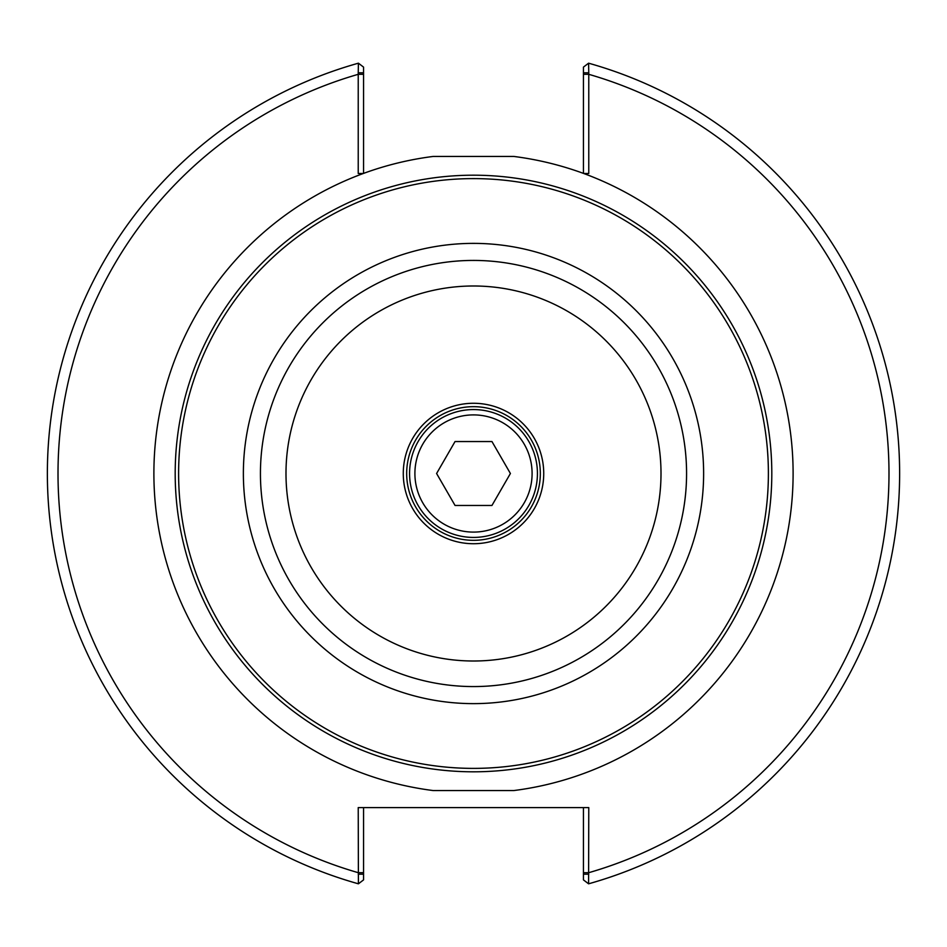 <?xml version="1.0" encoding="UTF-8"?>
<svg xmlns="http://www.w3.org/2000/svg" width="947" height="947" viewBox="0 0 947 947"><rect width="100%" height="100%" fill="white"/><g stroke="black" fill="none" stroke-linecap="round" stroke-linejoin="round"><path stroke-width="1.42" d="M473.5 243.379A230.121 230.121 0 0 0 274.204 588.561A230.121 230.121 0 0 0 672.796 588.561A230.121 230.121 0 0 0 473.5 243.379M473.5 178.604A294.896 294.896 0 0 1 728.882 620.948A294.896 294.896 0 0 1 218.118 620.948A294.896 294.896 0 0 1 473.5 178.604M473.5 175.195A298.305 298.305 0 0 0 215.158 622.653A298.305 298.305 0 0 0 731.842 622.653A298.305 298.305 0 0 0 473.5 175.195M583.447 807.602L583.447 879.893L588.584 883.811L588.774 807.602L358.226 807.602L358.416 883.811A426.15 426.15 0 0 1 358.416 63.189L358.226 72.812L363.553 72.812L363.553 67.107L358.416 63.189M363.293 173.49A319.613 319.613 0 0 0 433.158 790.556L513.842 790.556A319.613 319.613 0 0 0 513.842 156.444L433.158 156.444A319.613 319.613 0 0 0 363.293 173.49L358.226 173.49L358.226 72.812M433.158 790.556L513.842 790.556M588.774 72.812L588.584 63.189L583.447 67.107L583.447 72.812L588.774 72.812L588.774 173.49L583.707 173.49M363.553 72.812L363.553 173.396M583.447 72.812L583.447 173.396M588.584 883.811A426.15 426.15 0 0 0 588.584 63.189A426.15 426.15 0 0 1 588.584 883.811M588.774 874.188L583.447 874.188M358.226 874.188L363.553 874.188L363.553 879.893L358.416 883.811M363.553 874.188L363.553 807.602M491.955 505.461L455.045 505.461L436.591 473.5L455.045 441.539L491.955 441.539L510.409 473.5L491.955 505.461M473.5 537.423A63.923 63.923 0 0 0 528.864 441.539A63.923 63.923 0 0 0 418.136 441.539A63.923 63.923 0 0 0 473.5 537.423A63.923 63.923 0 0 0 528.864 441.539A63.923 63.923 0 0 0 418.136 441.539A63.923 63.923 0 0 0 473.5 537.423M540.323 473.5A66.823 66.823 0 0 1 440.095 531.374A66.823 66.823 0 0 1 440.095 415.626A66.823 66.823 0 0 1 540.323 473.5M543.732 473.5A70.232 70.232 0 0 1 438.39 534.321A70.232 70.232 0 0 1 438.39 412.679A70.232 70.232 0 0 1 543.732 473.5M661.006 473.5A187.506 187.506 0 0 1 379.747 635.887A187.506 187.506 0 0 1 379.747 311.113A187.506 187.506 0 0 1 661.006 473.5M686.575 473.5A213.075 213.075 0 0 1 366.963 658.023A213.075 213.075 0 0 1 366.963 288.977A213.075 213.075 0 0 1 686.575 473.5M583.447 872.684L588.774 872.684A415.496 415.496 0 0 0 588.774 74.316L583.447 74.316M363.553 872.684L358.226 872.684A415.496 415.496 0 0 1 358.226 74.316L363.553 74.316M473.5 532.096A58.596 58.596 0 0 1 422.753 444.202A58.596 58.596 0 0 1 524.247 444.202A58.596 58.596 0 0 1 473.5 532.096"/></g></svg>
